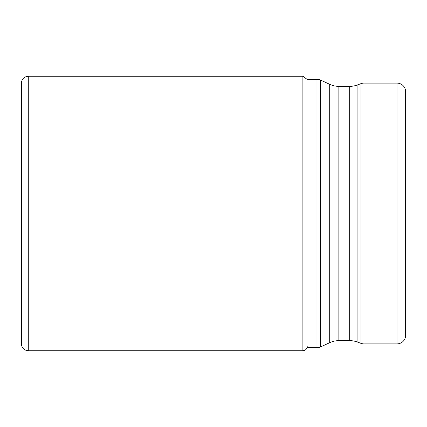 <?xml version="1.0" encoding="UTF-8"?>
<svg xmlns="http://www.w3.org/2000/svg" width="427" height="427" viewBox="0 0 427 427"><rect width="100%" height="100%" fill="white"/><g stroke="black" fill="none" stroke-linecap="round" stroke-linejoin="round"><path stroke-width="0.64" d="M357.095 341.947L360.991 343.367A8.647 8.647 0 0 0 363.948 343.89L397.003 343.89A8.647 8.647 0 0 0 405.65 335.243L405.65 91.757A8.647 8.647 0 0 0 397.003 83.11L363.948 83.11A8.647 8.647 0 0 0 360.991 83.633L357.095 85.053L357.095 341.947A21.612 21.612 0 0 0 349.702 340.645L338.851 340.645A21.612 21.612 0 0 0 329.719 342.673L320.618 346.916L320.618 80.084A8.647 8.647 0 0 0 316.962 79.278L307.008 79.278L302.882 76.252L302.882 350.748C305.508 350.492 306.949 349.051 307.205 346.425M405.65 274.887L405.65 213.5M320.618 346.916A8.647 8.647 0 0 1 316.962 347.722L307.008 347.722M357.095 85.053A21.612 21.612 0 0 1 349.702 86.355L338.851 86.355A21.612 21.612 0 0 1 329.719 84.327L320.618 80.084M302.882 350.748L28.267 350.748L28.267 76.252L302.882 76.252M316.962 347.722L316.962 79.278M329.719 84.327L329.719 342.673M338.851 86.355L338.851 340.645M349.702 86.355L349.702 340.645M360.991 343.367L360.991 83.633M363.948 343.89L363.948 83.11M397.003 343.89L397.003 83.11M21.366 83.649L21.35 213.5L21.35 83.169C21.761 78.963 24.067 76.657 28.267 76.252M28.267 350.748C24.067 350.337 21.761 348.037 21.35 343.831L21.35 213.5L21.366 343.351"/></g></svg>
